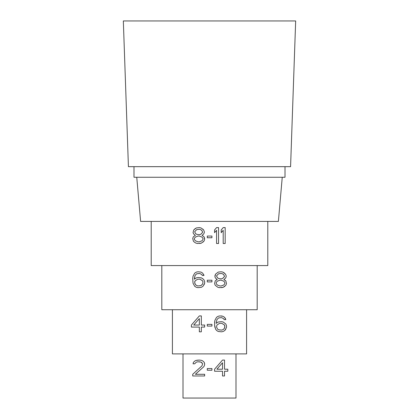 <?xml version="1.0" encoding="UTF-8"?>
<svg xmlns="http://www.w3.org/2000/svg" width="419" height="419" viewBox="0 0 419 419"><rect width="100%" height="100%" fill="white"/><g stroke="black" fill="none" stroke-linecap="round" stroke-linejoin="round"><path stroke-width="0.31" stroke-dasharray="2.1 1.57" d="M123.333 20.95L295.667 20.95L290.577 166.668L128.424 166.668L123.333 20.95M216.895 369.207L222.526 369.207L222.526 362.781L216.895 369.207M193.714 325.05L199.344 325.05L199.344 318.623L193.714 325.05M224.516 328.093L222.856 329.784L219.546 330.125L217.561 329.109L216.565 327.082L216.895 325.05L219.546 323.358L221.866 323.358L224.516 325.05M224.846 326.066L224.846 327.082M235.997 398.05L183.003 398.05M207.29 370.223L207.29 368.531L211.93 368.531L211.93 370.223L207.29 370.223M192.719 375.974L204.645 375.974L204.645 374.282L195.369 374.282L203.65 366.84L204.31 365.824M204.645 364.472L204.645 363.797M198.349 360.073L201.665 360.413L202.985 361.089L204.31 362.44M199.344 361.765L196.364 362.105L194.709 363.797L193.049 363.797L193.384 362.44M201.995 362.781L202.655 363.797L201.995 365.824L192.719 374.282M214.58 369.207L222.526 360.073L224.516 360.073L224.516 369.207L227.826 369.207L227.826 371.234L224.516 371.234L224.516 375.974L222.526 375.974L222.526 371.234L214.58 371.234L214.58 369.207M209.5 353.893L183.003 353.893L209.5 353.893M195.039 280.892L197.689 279.201L200.004 279.201L201.995 280.217L202.985 281.908L202.985 282.925L201.995 284.951L200.004 285.968L196.694 285.627L195.039 283.935M194.709 282.925L194.709 281.908M219.875 273.45L222.526 273.79L224.516 275.822L223.851 277.509L222.526 278.525L221.201 278.865L218.55 278.525L216.565 276.498L217.225 274.806L218.55 273.79L219.875 273.45M219.875 285.968L221.201 285.968L223.851 284.951L224.846 283.6L224.846 282.584L223.851 281.233L221.201 280.217L219.875 280.217L217.225 281.233L216.235 282.584L216.235 283.6L217.225 284.951L219.875 285.968M246.592 353.893L172.408 353.893M207.29 326.066L211.93 326.066L211.93 324.374L207.29 324.374M191.394 325.05L199.344 315.921L201.329 315.921L201.329 325.05L204.645 325.05L204.645 327.082L201.329 327.082L201.329 331.817L199.344 331.817L199.344 327.082L191.394 327.082L191.394 325.05M225.506 318.623L225.836 319.639L224.181 319.639L223.521 318.623L221.531 317.607L219.546 317.607L217.561 318.623L216.565 320.655L216.235 323.358L218.22 322.007L221.531 321.666M214.91 320.315L216.565 317.272L218.22 316.256L221.201 315.921M214.58 322.682L214.58 325.05M214.91 327.417L216.565 330.46L218.22 331.476L221.531 331.817M225.836 329.109L226.501 327.417L226.501 325.725L225.836 324.034M209.5 309.735L172.408 309.735L209.5 309.735M257.187 309.735L161.813 309.735M207.29 281.908L207.29 280.217L211.93 280.217L211.93 281.908L207.29 281.908M198.019 277.509L201.329 277.849L203.98 279.876M194.374 279.201L194.374 278.525M195.039 275.482L195.699 274.466L197.689 273.45L199.674 273.45L201.665 274.466L202.325 275.482L203.98 275.482M198.019 271.763L201 272.099L202.655 273.115L203.65 274.466M194.709 286.303L193.049 283.26L192.719 280.892L193.049 276.158L194.709 273.115M198.019 287.659L201.329 287.319L202.985 286.303L203.98 284.951M204.645 283.26L204.645 281.568M215.24 280.892L216.565 279.876M215.24 285.292L217.89 287.319L221.531 287.659M224.846 286.303L225.836 285.292L226.501 283.6L225.836 280.892M224.516 273.115L225.506 274.131L226.171 275.822L226.171 276.833L225.506 278.19L223.851 279.541L224.516 279.876M215.57 274.131L218.22 272.099L221.201 271.763M214.91 275.822L214.91 276.833M215.57 278.19L216.565 279.201M209.5 265.578L161.813 265.578L209.5 265.578M267.788 265.578L151.212 265.578M209.5 221.421L151.212 221.421L209.5 221.421M209.5 236.059L211.93 236.059L211.93 237.751L207.29 237.751L207.29 236.059L209.5 236.059M214.58 232.676L216.565 230.309L216.565 243.502L218.55 243.502L218.55 227.606L216.565 227.606L214.58 229.973M223.191 230.309L223.191 243.502L225.176 243.502L225.176 227.606L223.191 227.606L221.201 229.973M194.709 228.957L193.714 229.973L193.049 232.676L193.714 234.032L195.369 235.384L193.384 236.735L192.719 238.427L193.384 241.135L194.374 242.145M196.364 227.941L199.344 227.606L201 227.941L202.655 228.957M204.31 232.676L204.31 231.665M202.655 235.724L203.98 236.735M204.645 239.443L204.645 238.427M201.329 243.161L202.985 242.145M196.034 243.161L199.674 243.502M282.249 177.263L136.751 177.263L282.249 177.263M133.991 166.668L133.991 177.263L285.009 177.263L285.009 166.668L133.991 166.668L285.009 166.668M198.019 229.298L200.67 229.633L202.655 231.665L201.995 233.352L200.67 234.368L199.344 234.708L196.694 234.368L194.709 232.341L195.369 230.649L196.694 229.633L198.019 229.298M198.019 241.81L199.344 241.81L201.995 240.794L202.985 239.443L202.985 238.427L201.995 237.075L199.344 236.059L198.019 236.059L195.369 237.075L194.374 238.427L194.374 239.443L195.369 240.794L198.019 241.81M140.616 221.421L278.384 221.421"/><path stroke-width="0.63" d="M295.667 20.95L123.333 20.95L128.424 166.668L290.577 166.668L295.667 20.95M216.895 369.207L222.526 362.781L222.526 369.207L216.895 369.207M211.93 368.531L207.29 368.531L207.29 370.223L211.93 370.223L211.93 368.531M192.719 375.974L204.645 375.974L204.645 374.282L195.369 374.282L203.65 366.84L204.31 365.824L204.645 364.472L204.31 362.44L202.985 361.089L201.665 360.413L199.674 360.073L196.034 360.413L194.709 361.089L193.384 362.44L193.049 363.797L194.709 363.797L196.364 362.105L198.019 361.765L201 362.105L202.655 363.797L201.995 365.824L192.719 374.282L192.719 375.974L192.719 374.282M214.58 369.207L214.58 371.234L222.526 371.234L222.526 375.974L224.516 375.974L224.516 371.234L227.826 371.234L227.826 369.207L224.516 369.207L224.516 360.073L222.526 360.073L214.58 369.207M224.516 325.05L221.866 323.358L219.546 323.358L216.895 325.05L216.565 327.082L217.561 329.109L218.55 329.784L221.866 330.125L223.851 329.109L224.846 327.082L224.516 325.05L224.846 326.066M183.003 353.893L183.003 398.05L235.997 398.05L235.997 353.893M204.31 365.824L204.645 364.472M204.31 362.44L204.645 363.797M193.384 362.44L194.709 361.089L196.034 360.413L198.349 360.073M199.344 361.765L201 362.105L201.995 362.781M199.344 318.623L193.714 325.05L199.344 325.05L199.344 318.623M224.516 328.093L224.846 327.082M207.29 324.374L211.93 324.374L211.93 326.066L207.29 326.066L207.29 324.374L207.29 326.066M191.394 327.082L191.394 325.05L199.344 315.921L201.329 315.921L201.329 325.05L204.645 325.05L204.645 327.082L201.329 327.082L201.329 331.817L199.344 331.817L199.344 327.082L191.394 327.082M221.531 321.666L223.191 322.007L225.836 324.034L226.501 325.725L226.501 327.417L224.846 330.46L223.191 331.476L221.531 331.817L218.22 331.476L216.565 330.46L215.57 329.109L214.58 325.05L214.91 320.315L216.565 317.272L218.22 316.256L219.875 315.921L222.856 316.256L224.516 317.272L225.836 319.639L224.181 319.639L223.521 318.623L221.531 317.607L218.55 317.948L216.895 319.639L216.235 323.358L218.22 322.007L221.531 321.666L223.191 322.007L225.836 324.034M194.709 282.925L195.039 280.892L197.689 279.201L200.004 279.201L202.655 280.892L202.985 281.908L202.655 283.935L201 285.627L197.689 285.968L195.699 284.951L194.709 282.925L195.039 283.935M172.408 309.735L172.408 353.893L246.592 353.893L246.592 309.735M221.201 315.921L222.856 316.256L224.516 317.272L225.506 318.623M214.58 322.682L214.91 320.315M214.58 325.05L214.91 327.417M221.531 331.817L223.191 331.476L224.846 330.46L225.836 329.109M194.709 281.908L195.039 280.892M221.201 273.45L222.526 273.79L223.851 274.806L224.516 276.498L222.526 278.525L221.201 278.865L218.55 278.525L217.225 277.509L216.565 275.822L218.55 273.79L221.201 273.45M219.875 285.968L217.225 284.951L216.235 283.6L216.235 282.584L217.225 281.233L219.875 280.217L221.201 280.217L223.851 281.233L224.846 282.584L224.846 283.6L223.851 284.951L221.201 285.968L219.875 285.968M211.93 280.217L207.29 280.217L207.29 281.908L211.93 281.908L211.93 280.217M202.985 278.865L201.329 277.849L198.019 277.509L196.364 277.849L194.374 279.201L195.039 275.482L196.694 273.79L199.674 273.45L201.665 274.466L202.325 275.482L203.98 275.482L202.655 273.115L201 272.099L198.019 271.763L196.364 272.099L194.709 273.115L193.049 276.158L192.719 278.525L193.049 283.26L194.709 286.303L196.364 287.319L198.019 287.659L201.329 287.319L202.985 286.303L204.645 283.26L204.645 281.568L203.98 279.876L202.985 278.865M216.565 279.876L215.24 280.892L214.58 283.6L215.24 285.292L217.89 287.319L219.546 287.659L223.191 287.319L225.836 285.292L226.501 283.6L225.836 280.892L223.851 279.541L225.506 278.19L226.171 276.833L226.171 275.822L225.506 274.131L222.856 272.099L221.201 271.763L218.22 272.099L215.57 274.131L214.91 276.833L215.57 278.19L217.225 279.541L216.565 279.876L217.225 279.541L216.565 279.201M161.813 265.578L161.813 309.735L257.187 309.735L257.187 265.578M194.374 279.201L196.364 277.849L198.019 277.509M194.374 278.525L195.039 275.482M203.65 274.466L203.98 275.482M194.709 273.115L196.364 272.099L198.019 271.763M194.709 286.303L196.364 287.319L198.019 287.659M203.98 284.951L204.645 283.26M203.98 279.876L204.645 281.568M215.24 285.292L214.58 283.6L215.24 280.892M221.531 287.659L223.191 287.319L224.846 286.303M224.516 279.876L225.836 280.892M221.201 271.763L222.856 272.099L224.516 273.115M214.91 275.822L215.57 274.131M214.91 276.833L215.57 278.19M151.212 221.421L151.212 265.578L267.788 265.578L267.788 221.421M214.58 229.973L214.58 232.676L216.565 230.309L216.565 243.502L218.55 243.502L218.55 227.606L216.565 227.606L214.58 229.973L214.58 232.676M223.191 230.309L221.201 232.676L223.191 230.309L223.191 243.502L225.176 243.502L225.176 227.606L223.191 227.606L221.201 229.973L221.201 232.676L221.201 229.973M194.709 228.957L196.364 227.941L193.714 229.973L193.049 232.676L193.714 234.032L195.369 235.384L193.384 236.735L192.719 238.427L193.384 241.135L194.374 242.145L196.034 243.161L197.689 243.502L201.329 243.161L203.98 241.135L204.645 239.443L203.98 236.735L204.645 238.427M202.655 228.957L203.65 229.973L204.31 231.665L203.65 229.973L201 227.941L199.344 227.606L196.364 227.941M204.31 232.676L203.65 234.032L201.995 235.384L202.655 235.724L201.995 235.384L203.65 234.032L204.31 232.676L204.31 231.665M285.009 166.668L285.009 177.263L133.991 177.263L133.991 166.668M199.344 229.298L200.67 229.633L201.995 230.649L202.655 232.341L200.67 234.368L199.344 234.708L196.694 234.368L195.369 233.352L194.709 231.665L196.694 229.633L199.344 229.298M198.019 241.81L195.369 240.794L194.374 239.443L194.374 238.427L195.369 237.075L198.019 236.059L199.344 236.059L201.995 237.075L202.985 238.427L202.985 239.443L201.995 240.794L199.344 241.81L198.019 241.81M194.374 242.145L196.034 243.161M199.674 243.502L201.329 243.161M202.985 242.145L203.98 241.135L204.645 239.443M203.98 236.735L202.655 235.724M211.93 236.059L207.29 236.059L207.29 237.751L211.93 237.751L211.93 236.059M282.249 177.263L278.384 221.421L140.616 221.421L136.751 177.263"/></g></svg>
